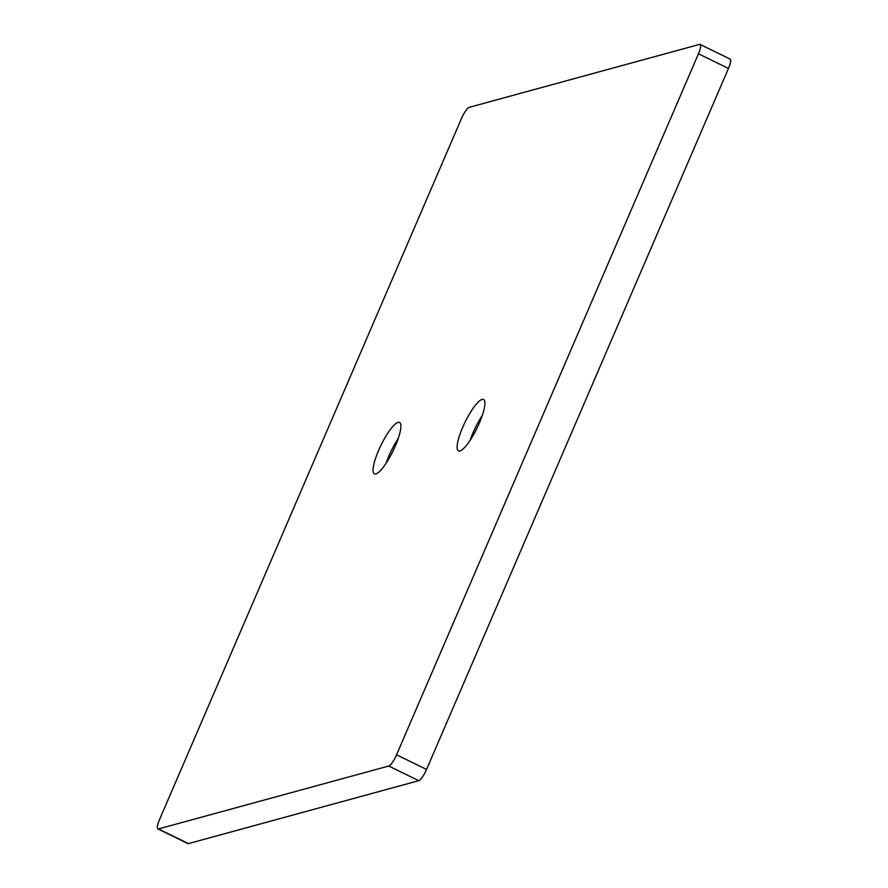 <?xml version="1.0" encoding="UTF-8"?>
<svg xmlns="http://www.w3.org/2000/svg" width="888" height="888" viewBox="0 0 888 888"><rect width="100%" height="100%" fill="white"/><g stroke="black" fill="none" stroke-linecap="round" stroke-linejoin="round"><path stroke-width="1.33" d="M386.136 463.181A28.616 6.682 116 0 1 398.312 438.261M470.185 440.215A28.616 6.682 116 0 1 482.362 415.295M459.929 450.96A28.616 6.682 116 0 1 458.463 450.893A28.616 6.682 116 0 1 463.78 424.864A28.616 6.682 116 0 1 482.129 399.411A28.616 6.682 116 0 1 483.583 399.478A28.616 6.682 116 0 1 478.266 425.507A28.616 6.682 116 0 1 459.929 450.96M375.879 473.926A28.616 6.682 116 0 1 374.414 473.859A28.616 6.682 116 0 1 379.742 447.83A28.616 6.682 116 0 1 398.079 422.377A28.616 6.682 116 0 1 399.545 422.444A28.616 6.682 116 0 1 394.216 448.473A28.616 6.682 116 0 1 375.879 473.926M700.121 44.422L730.114 59.085A11.444 2.675 116 0 1 728.46 68.454L426.551 769.452A11.444 2.675 116 0 1 418.759 780.674L188.467 843.6A11.444 2.675 116 0 1 187.879 843.578L157.886 828.915A11.444 2.675 116 0 1 159.54 819.546L461.449 118.548A11.444 2.675 116 0 1 469.241 107.326L699.533 44.4A11.444 2.675 116 0 1 700.121 44.422A11.444 2.675 116 0 1 698.456 53.791L396.559 754.789A11.444 2.675 116 0 1 388.755 766.022L158.464 828.937A11.444 2.675 116 0 1 157.886 828.915M728.46 68.454L698.456 53.791M426.551 769.452L396.559 754.789M418.759 780.674L388.755 766.022M188.467 843.6L158.464 828.937"/></g></svg>
